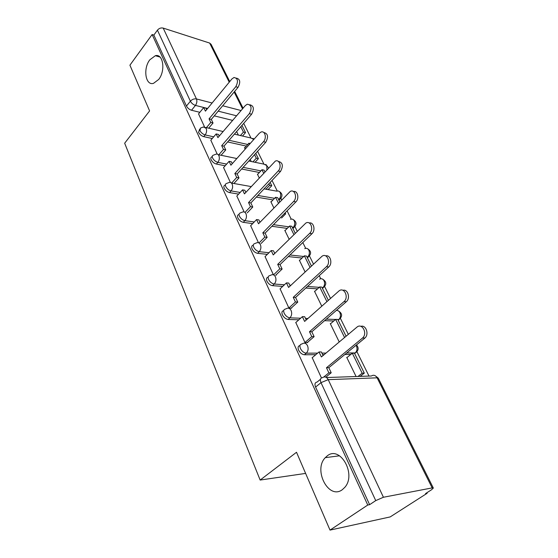 <?xml version="1.0" encoding="UTF-8"?>
<svg xmlns="http://www.w3.org/2000/svg" width="558" height="558" viewBox="0 0 558 558"><rect width="100%" height="100%" fill="white"/><g stroke="black" fill="none" stroke-linecap="round" stroke-linejoin="round"><path stroke-width="0.84" d="M327.162 455.949C339.899 445.082 356.729 474.035 344.83 487.336L342.277 489.722C328.564 500.114 313.031 469.836 325.286 457.658L327.162 455.949M149.837 59.783L155.34 55.702C163.222 53.345 165.747 70.859 158.66 79.487L153.513 83.344C145.471 85.946 142.848 68.557 149.837 59.783M299.967 345.569C298.042 345.96 297.588 347.488 298.621 350.159C300.141 352.963 302.08 354.497 304.438 354.769L306.286 353.186C303.929 352.914 301.99 351.373 300.462 348.562C299.409 345.807 299.904 344.272 301.948 343.972L302.087 343.909C304.229 342.5 306.035 343.086 307.514 345.667C308.609 348.645 308.204 351.156 306.286 353.186L317.648 353.123M283.708 310.653C281.888 311.015 281.462 312.431 282.418 314.893C283.882 317.586 285.78 319.106 288.13 319.448L289.909 317.844C287.565 317.495 285.654 315.968 284.189 313.275C283.22 310.785 283.659 309.369 285.508 309.034L286.156 308.762C288.137 307.577 289.79 308.149 291.095 310.478C292.148 313.338 291.75 315.793 289.909 317.844L300.616 318.22M268.175 277.166L268.091 277.249C266.431 277.612 266.04 278.923 266.926 281.169C268.328 283.75 270.198 285.25 272.527 285.668L274.243 284.036C271.913 283.617 270.037 282.111 268.628 279.523C267.742 277.277 268.126 275.973 269.786 275.61L270.902 275.15C272.743 274.159 274.243 274.717 275.401 276.817C276.405 279.565 276.022 281.971 274.243 284.036L284.427 284.782M253.304 245.053L253.102 245.262C251.616 245.646 251.274 246.845 252.09 248.875C253.444 251.358 255.278 252.844 257.594 253.325L259.247 251.672C256.931 251.184 255.09 249.698 253.73 247.208C252.914 245.185 253.255 243.979 254.741 243.602L256.296 242.967C257.984 242.158 259.344 242.695 260.37 244.592C261.332 247.236 260.956 249.593 259.247 251.672L268.998 252.725M239.061 214.265L238.747 214.593C237.415 214.99 237.129 216.099 237.868 217.934C239.173 220.319 240.979 221.784 243.281 222.328L244.871 220.654C242.57 220.11 240.763 218.645 239.459 216.253C238.705 214.418 238.998 213.309 240.324 212.919L242.284 212.145C243.832 211.482 245.06 212.005 245.966 213.714C246.887 216.253 246.524 218.569 244.871 220.654L254.26 221.972M225.397 184.719L224.986 185.172C223.8 185.57 223.549 186.595 224.232 188.248C225.495 190.55 227.266 192.001 229.547 192.594L231.089 190.906C228.801 190.306 227.029 188.855 225.767 186.553C225.076 184.9 225.327 183.875 226.506 183.484L228.829 182.585C230.238 182.048 231.347 182.55 232.156 184.098C233.042 186.546 232.679 188.813 231.089 190.906L240.156 192.454M212.277 156.345L211.775 156.924C210.729 157.314 210.519 158.263 211.14 159.762C212.361 161.973 214.105 163.41 216.371 164.052L217.857 162.35C215.59 161.701 213.847 160.272 212.619 158.053C211.991 156.554 212.207 155.605 213.254 155.222L215.89 154.21C217.174 153.785 218.178 154.273 218.896 155.668C219.74 158.026 219.399 160.251 217.857 162.35L226.646 164.094M199.68 129.079L198.564 132.386C199.743 134.527 201.459 135.936 203.705 136.626L205.142 134.917C202.896 134.227 201.18 132.811 199.994 130.67L200.524 128.054L203.447 126.959L206.16 128.354C206.969 130.628 206.634 132.818 205.142 134.917L213.686 136.836M330.015 530.1L296.514 452.273L260.154 480.054L124.664 143.218L149.6 110.923L129.916 65.188L152.125 34.533L367.75 505.039L330.015 530.1L390.195 516.917L427.121 493.293L426.856 492.756M369.005 376.071L356.918 351.686M348.332 334.361L340.436 318.437M330.524 298.439L324.644 286.589M320.759 278.742L319.246 275.687M313.512 264.122L309.495 256.024M305.679 248.331L302.813 242.549M297.247 231.312L294.938 226.66M291.199 219.12L287.091 210.833M281.678 199.91L280.946 198.439M277.277 191.038L272.025 180.45M263.885 164.017L257.587 151.316M253.778 139.479L250.981 138.007L243.72 123.353M427.121 493.293L425.517 493.614L431.501 489.785L433.336 488.055L432.178 487.901L383.423 497.255L375.736 500.61L320.996 382.649C319.86 379.705 320.341 378.045 322.44 377.682C324.7 376.231 326.618 376.887 328.216 379.642L383.423 497.255M367.75 505.039L369.612 504.669L375.736 500.61M232.644 120.402L214.258 115.862M199.855 112.311L191.527 110.254L195.453 105.406C193.221 104.66 191.534 103.258 190.383 101.193L157.426 30.167C159.037 28.298 160.962 27.607 163.194 28.088L209.655 43.064L211.077 44.312L229.743 81.573M157.426 30.167L153.855 35.077L152.125 34.533M244.885 147.71L244.46 147.612L245.199 149.132M210.819 140.211L217.208 154.106M257.817 174.215L257.391 174.131L259.24 177.925M223.57 167.574L230.398 182.438M271.265 201.752L270.825 201.682L273.88 207.953M236.843 196.046L244.146 211.949M285.243 230.391L284.789 230.328L289.156 239.277M250.661 225.704L258.473 242.716M299.799 260.195L299.332 260.147L305.107 271.99M265.071 256.61L273.42 274.815M314.956 291.234L314.475 291.199L321.785 306.196M280.102 288.856L288.918 308.093L291.611 308.218L291.45 307.87M330.755 323.591L330.259 323.57L339.236 341.984M295.803 322.524L305.003 342.633L307.702 342.654L307.549 342.319M347.25 357.343L346.727 357.35L356.074 376.517M312.222 357.713L321.443 377.94M350.801 354.442L344.879 354.483M324.156 354.63L322.636 354.637M315.8 354.686L304.438 354.769M333.775 320.99L324.575 320.676M298.844 319.811L288.13 319.448M317.551 288.877L305.812 288.04M282.718 286.394L272.527 285.668M302.059 258.033L288.312 256.582M267.345 254.357L257.594 253.325M287.237 228.403L271.872 226.276M252.669 223.625L243.281 222.328M273.036 199.91L256.338 197.1M238.622 194.121L229.547 192.594M259.407 172.492L241.614 169.004M225.16 165.775L216.371 164.052M246.315 146.098L227.615 141.941M212.249 138.523L203.705 136.626M305.617 473.407L260.154 480.054M198.557 113.888L204.528 126.882M236.627 131.542L238.343 135.071M354.755 353.8L355.083 353.047M338.35 320.564L338.748 319.574M322.615 288.695L323.012 287.879M307.507 258.103L307.939 257.273M292.999 228.71L293.452 227.887M279.049 200.461L279.53 199.645M369.612 504.669L315.577 387.057C314.461 384.12 314.949 382.46 317.056 382.084L320.459 379.3M153.855 35.077L186.47 106.069C187.614 108.126 189.295 109.528 191.527 110.254M250.235 159.455L251.233 161.506M264.408 188.534L264.631 188.988M276.203 275.261L276.036 274.899M236.355 78.127C240.163 79.013 240.728 82.089 238.043 87.355L235.783 86.713C238.482 81.342 237.889 78.266 233.997 77.492L231.884 78.971L205.414 111.147L203.726 107.575L205.979 108.147L206.676 109.612M206.439 127.656L210.764 122.481L213.023 123.025L211.308 119.398L209.048 118.854L235.783 86.713M210.764 122.481L209.048 118.854M198.509 113.951L203.726 107.575M240.414 135.552L243.434 132.093L245.541 132.588L241.977 125.369M245.541 132.588L242.521 136.04M243.434 132.093L240.798 126.729M211.308 119.398L238.043 87.355M213.023 123.025L208.699 128.18M249.789 104.758C253.792 105.72 254.406 108.88 251.616 114.244L249.349 113.658C252.167 108.029 251.47 104.883 247.243 104.22L245.29 105.602L217.913 137.638L216.162 133.927L218.429 134.443L219.217 136.11M218.799 154.81L223.472 149.432L225.753 149.914L223.967 146.147L221.693 145.652L249.349 113.658M223.472 149.432L221.693 145.652M210.764 140.274L216.162 133.927M252.962 161.869L256.289 158.2L258.403 158.646L255.773 153.317M258.403 158.646L255.076 162.301M249.461 144.334L248.896 143.183L250.221 143.483M256.289 158.2L254.553 154.671M244.641 147.982L248.896 143.183M223.967 146.147L251.616 114.244M225.753 149.914L221.073 155.277M263.76 132.483C267.986 133.522 268.656 136.78 265.761 142.255L263.481 141.725C267.024 138.112 265.001 130.286 261.005 132.065L259.247 133.327L230.914 165.196L229.087 161.332L231.375 161.792L232.261 163.675M231.619 183.08L236.704 177.465L238.991 177.89L237.136 173.97L234.848 173.538L263.481 141.725M236.704 177.465L234.848 173.538M223.514 167.644L229.087 161.332M265.964 189.225L269.647 185.326L271.767 185.716L270.149 182.438M264.911 171.815L264.08 170.141L261.967 169.723L263.662 173.161M271.767 185.716L268.091 189.601M269.647 185.326L268.886 183.777M257.566 174.487L261.967 169.723M237.136 173.97L265.761 142.255M238.991 177.89L233.907 183.491M278.303 161.381C282.78 162.497 283.513 165.852 280.507 171.446L278.212 170.985C282.027 167.261 279.572 158.946 275.324 161.109L244.446 193.884L242.549 189.859L244.843 190.257L245.841 192.377M245.018 212.431L250.472 206.662L252.774 207.025L250.842 202.938L248.54 202.568L278.212 170.985M250.472 206.662L248.54 202.568M236.773 196.123L242.549 189.859M284.315 213.644L285.661 213.854L285.145 212.807M279.753 201.891L277.668 197.665L275.54 197.302L278.463 203.224M285.661 213.854L281.567 218.004M270.993 202.031L275.54 197.302M250.842 202.938L280.507 171.446M252.774 207.025L247.229 212.877M293.452 191.527C297.644 190.376 299.569 198.502 295.886 201.905L293.578 201.515C297.7 197.678 294.736 188.82 290.244 191.429L258.542 223.765L256.568 219.573L258.877 219.908L259.993 222.272M259.017 242.974L264.834 237.087L267.142 237.38L265.127 233.118L262.818 232.819L293.578 201.515M264.834 237.087L262.818 232.819M250.584 225.781L256.568 219.573M295.252 233.272L291.799 226.283L289.665 225.983L293.906 234.597M284.964 230.677L289.665 225.983M265.127 233.118L295.886 201.905M267.142 237.38L261.046 243.525M309.244 222.998C313.666 221.756 315.842 230.294 311.943 233.718L309.634 233.397C314.091 229.443 310.52 219.998 305.791 223.109L273.246 254.929L271.181 250.556L273.504 250.814L274.752 253.451M273.546 274.864L279.809 268.83L282.132 269.04L280.025 264.597L277.703 264.373L309.634 233.397M279.809 268.83L277.703 264.373M264.987 256.701L271.181 250.556M311.441 266.061L306.509 256.073L304.368 255.836L310.046 267.373M299.493 260.481L304.368 255.836M280.025 264.597L311.943 233.718M282.132 269.04L275.701 275.22M325.719 255.899C330.385 254.518 332.868 263.522 328.732 266.961L326.416 266.731C331.25 262.651 326.974 252.558 322.029 256.241L288.591 287.454L286.435 282.885L288.765 283.066L290.153 285.996M288.87 307.988L295.44 301.969L297.77 302.094L295.573 297.456L293.243 297.316L326.416 266.731M295.44 301.969L293.243 297.316M280.004 288.953L286.435 282.885M328.369 300.35L321.827 287.098L319.678 286.938L326.918 301.634M314.628 291.527L319.678 286.938M295.573 297.456L328.732 266.961M297.77 302.094L291.095 308.197M342.919 290.313C347.85 288.758 350.703 298.293 346.302 301.752L343.979 301.613C349.217 297.407 344.133 286.603 339.006 290.927L304.619 321.429L302.366 316.658L304.703 316.742L306.244 319.992M304.954 342.521L311.783 336.607L314.119 336.634L311.824 331.787L309.488 331.738L343.979 301.613M311.783 336.607L309.488 331.738M295.691 322.629L302.366 316.658M346.086 336.237L337.799 319.448L335.644 319.371L344.579 337.506M330.413 323.891L335.644 319.371M311.824 331.787L346.302 301.752M314.119 336.634L307.165 342.647M360.887 326.353C365.985 324.603 369.368 334.375 364.883 338.029L362.56 337.995C367.938 333.503 362.03 322.44 356.862 327.204L321.38 356.953L319.023 351.959L321.366 351.952L323.068 355.544M323.786 376.992L328.871 372.835L331.215 372.765L328.815 367.687L326.472 367.743L362.379 338.155M328.871 372.835L326.472 367.743M312.082 357.831L319.023 351.959M364.297 373.114L354.463 353.193L352.307 353.207L362.142 373.183L364.297 373.114L360.168 376.378M358.013 376.448L362.142 373.183M346.874 357.65L352.307 353.207M328.815 367.687L364.702 338.19M331.215 372.765L325.823 377.159M326.514 377.543L371.384 375.987C373.609 374.62 375.52 375.234 377.11 377.822L328.216 379.642L320.996 382.649L315.577 387.057M432.178 487.901L377.11 377.822L378.373 378.317L433.28 487.943M236.571 115.799L218.192 111.154M207.611 108.475L195.453 105.406C196.904 103.293 197.239 101.138 196.451 98.94L212.11 103.007M222.691 105.755L241.077 110.533M242.542 108.81L234.144 92.028M229.226 82.2L209.655 43.064M163.194 28.088L196.451 98.94C194.163 98.578 192.14 99.324 190.383 101.193L186.47 106.069M356.862 351.756L354.588 353.451L355.223 352.928L346.713 352.977M325.998 353.081L321.91 353.102M338.127 320.111L338.741 319.581L337.848 319.546M335.532 319.462L326.339 319.141M307.939 318.485L305.484 318.395M322.336 288.137L322.929 287.6L322.043 287.537M319.253 287.328L307.521 286.47M290.941 285.257L289.762 285.173M307.186 257.454L307.765 256.91L306.872 256.813M303.705 256.471L289.958 254.985M292.636 227.978L293.194 227.434L292.308 227.308M288.828 226.82L273.462 224.665M278.651 199.652L279.181 199.094L278.303 198.948M274.571 198.313L257.88 195.467M260.893 170.881L243.1 167.358M247.752 144.48L229.052 140.281M281.03 198.195L280.06 199.101L279.181 199.094C280.772 197.127 281.113 194.972 280.214 192.643C279.391 191.171 278.275 190.676 276.866 191.171L264.08 188.883M295.008 226.464L293.194 227.434C294.833 225.467 295.182 223.277 294.247 220.863C293.327 219.231 292.092 218.722 290.544 219.343M309.537 255.885L307.765 256.91C309.46 254.95 309.823 252.725 308.846 250.214C307.807 248.415 306.447 247.891 304.759 248.652M324.665 286.519L322.929 287.6C324.693 285.654 325.063 283.38 324.045 280.779C322.873 278.791 321.373 278.254 319.546 279.181M340.429 318.444L338.741 319.581C340.561 317.648 340.945 315.333 339.878 312.626C339.013 311.029 337.827 310.297 336.328 310.436M356.499 344.928C359.031 347.962 358.606 350.626 355.23 352.928L355.223 352.928C357.113 351.017 357.504 348.652 356.395 345.841L356.074 345.276M266.926 169.639L266.717 165.496L263.683 164.08L248.826 161.011M155.34 55.702L159.965 57.049M254.12 139.102L252.914 138.342M205.532 127.447L223.13 131.535M234.367 134.143L250.981 138.007M278.944 200.252L280.06 199.101C282.85 196.179 282.578 193.626 279.251 191.45M292.873 228.466L293.92 227.434C296.912 224.456 296.668 221.833 293.187 219.566M307.367 257.817L308.323 256.91C311.538 253.869 311.322 251.17 307.674 248.805M322.461 288.374L323.319 287.6C326.772 284.489 326.576 281.706 322.747 279.237M338.183 320.229L338.943 319.581C342.647 316.4 342.473 313.519 338.434 310.932M268.503 167.937L265.838 164.394M218.227 154.692L236.836 158.535M231.431 183.045L251.212 186.581M378.261 378.115L375.297 375.771M243.072 108.189L234.667 91.4M325.286 457.658L339.571 455.795M364.883 338.029L362.56 337.995"/></g></svg>
